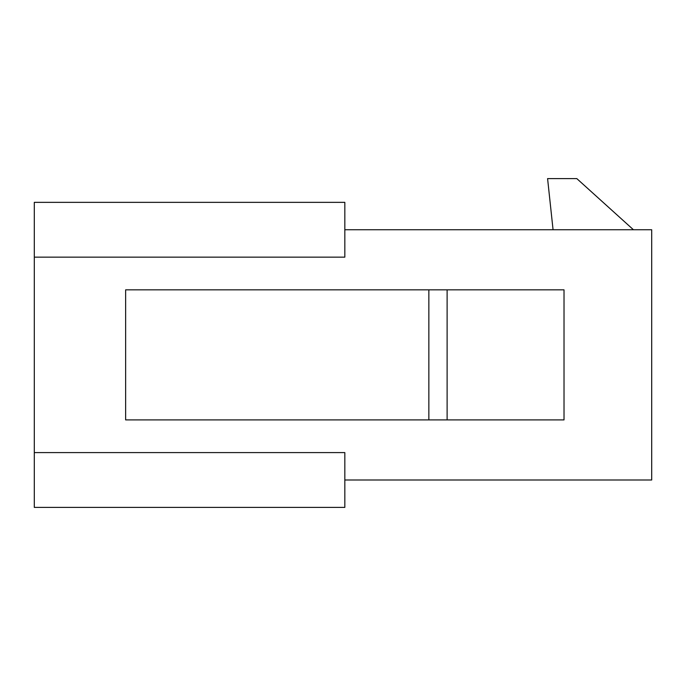<?xml version="1.0" encoding="UTF-8"?>
<svg xmlns="http://www.w3.org/2000/svg" width="686" height="686" viewBox="0 0 686 686"><rect width="100%" height="100%" fill="white"/><g stroke="black" fill="none" stroke-linecap="round" stroke-linejoin="round"><path stroke-width="1.03" d="M344.826 229.75L651.7 229.75L651.7 479.994L344.826 479.994M34.3 452.597L34.3 507.4L344.826 507.4L344.826 452.597L34.3 452.597L34.3 202.353L344.826 202.353L344.826 257.147L34.3 257.147M633.435 229.75L576.806 178.6L547.582 178.6L553.062 229.75M428.853 419.901L125.632 419.901L125.632 289.844L428.853 289.844L428.853 419.901L564.021 419.901L564.021 289.844L447.118 289.844L447.118 419.901M428.853 289.844L447.118 289.844"/></g></svg>
